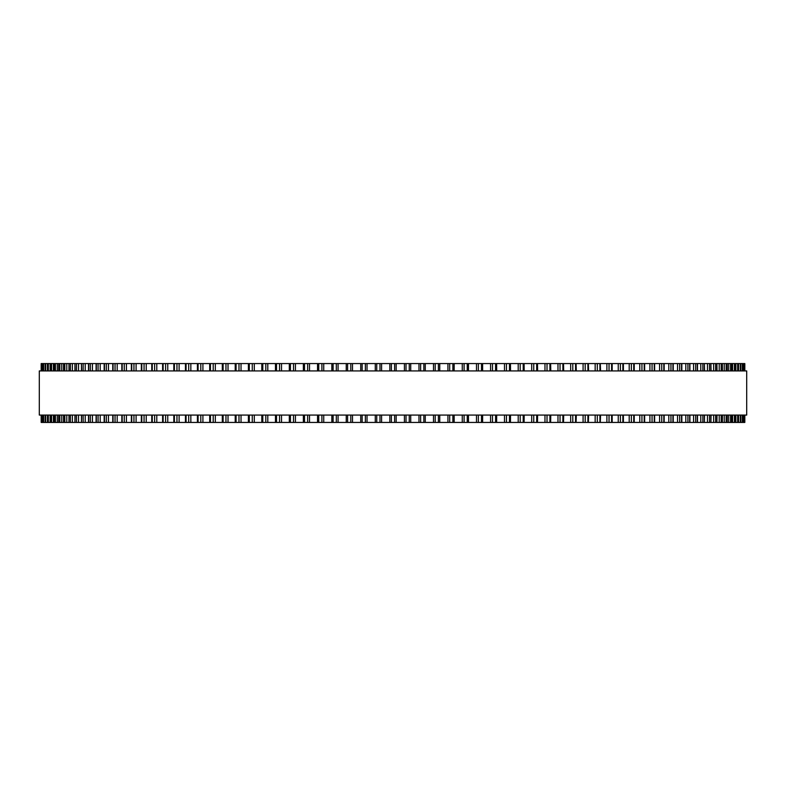 <?xml version="1.0" encoding="UTF-8"?>
<svg xmlns="http://www.w3.org/2000/svg" width="786" height="786" viewBox="0 0 786 786"><rect width="100%" height="100%" fill="white"/><g stroke="black" fill="none" stroke-linecap="round" stroke-linejoin="round"><path stroke-width="1.18" d="M744.823 422.436L744.823 415.077L744.823 422.436L303.347 422.436L303.386 415.077M744.823 363.564L744.823 370.923L744.823 363.564L303.347 363.564L303.386 370.923M303.347 415.077L303.347 422.436L289.376 422.436M303.347 370.923L303.347 363.564L289.376 363.564M289.317 415.077L289.317 422.436L275.552 422.436M289.317 370.923L289.317 363.564L275.552 363.564M275.473 415.077L275.473 422.436L261.925 422.436M275.473 370.923L275.473 363.564L261.925 363.564M261.826 415.077L261.826 422.436L248.523 422.436M261.826 370.923L261.826 363.564L248.523 363.564M248.396 415.077L248.396 422.436L81.459 422.436L81.636 415.077M248.396 370.923L248.396 363.564L81.459 363.564L81.636 370.923M81.459 415.077L81.459 422.436L74.935 422.436L75.092 415.077M81.459 370.923L81.459 363.564L74.935 363.564L75.092 370.923M74.935 415.077L74.935 422.436L68.972 422.436L69.089 415.077M74.935 370.923L74.935 363.564L68.972 363.564L69.089 370.923M68.972 415.077L68.972 422.436L63.558 422.436L63.656 415.077M68.972 370.923L68.972 363.564L63.558 363.564L63.656 370.923M63.558 415.077L63.558 422.436L58.714 422.436L58.793 415.077M63.558 370.923L63.558 363.564L58.714 363.564L58.793 370.923M58.714 415.077L58.714 422.436L54.45 422.436L54.509 415.077M58.714 370.923L58.714 363.564L54.45 363.564L54.509 370.923M54.45 415.077L54.45 422.436L50.766 422.436L50.815 415.077M54.45 370.923L54.45 363.564L50.766 363.564L50.815 370.923M50.766 415.077L50.766 422.436L41.177 422.436L41.177 415.077L41.177 422.436M50.766 370.923L50.766 363.564L41.177 363.564L41.177 370.923L41.177 363.564M744.706 363.564L744.706 370.923L744.706 363.564M744.706 422.436L744.706 415.077L744.706 422.436M744.008 363.564L744.008 370.923L744.018 363.564M744.008 422.436L744.008 415.077L744.018 422.436M742.711 363.564L742.711 370.923L742.721 363.564M742.711 422.436L742.711 415.077L742.721 422.436M740.805 363.564L740.805 370.923L740.825 363.564M740.805 422.436L740.805 415.077L740.825 422.436M738.3 363.564L738.3 370.923L738.319 363.564M738.3 422.436L738.3 415.077L738.319 422.436M735.185 370.923L735.185 363.564L735.234 370.923M735.185 415.077L735.185 422.436L735.234 415.077M731.491 370.923L731.491 363.564L731.55 370.923M731.491 415.077L731.491 422.436L731.55 415.077M727.207 370.923L727.207 363.564L727.286 370.923M727.207 415.077L727.207 422.436L727.286 415.077M722.344 370.923L722.344 363.564L722.442 370.923M722.344 415.077L722.344 422.436L722.442 415.077M716.911 370.923L716.911 363.564L717.029 370.923M716.911 415.077L716.911 422.436L717.029 415.077M710.908 370.923L710.908 363.564L711.065 370.923M710.908 415.077L710.908 422.436L711.065 415.077M704.364 370.923L704.364 363.564L704.541 370.923M704.364 415.077L704.364 422.436L704.541 415.077M600.288 363.564L600.563 370.923M600.288 422.436L600.563 415.077M588.36 363.564L588.596 370.923M588.36 422.436L588.596 415.077M576.089 363.564L576.295 370.923M576.089 422.436L576.295 415.077M563.513 363.564L563.69 370.923M563.513 422.436L563.69 415.077M550.632 363.564L550.78 370.923M550.632 422.436L550.78 415.077M537.477 363.564L537.604 370.923M537.477 422.436L537.604 415.077M524.075 363.564L524.174 370.923M524.075 422.436L524.174 415.077M510.448 363.564L510.527 370.923M510.448 422.436L510.527 415.077M496.624 363.564L496.683 370.923M496.624 422.436L496.683 415.077M482.614 370.923L482.614 363.564L482.653 370.923M482.614 415.077L482.614 422.436L482.653 415.077M468.446 363.564L468.446 370.923L468.476 363.564M468.446 422.436L468.446 415.077L468.476 422.436M454.151 363.564L454.151 370.923L454.17 363.564M454.151 422.436L454.151 415.077L454.17 422.436M439.747 363.564L439.747 370.923L439.757 363.564M439.747 422.436L439.747 415.077L439.757 422.436M425.265 363.564L425.265 370.923L425.265 363.564M425.265 422.436L425.265 415.077L425.265 422.436M410.724 363.564L410.724 370.923L410.724 363.564M410.724 422.436L410.724 415.077L410.724 422.436M746.7 370.923L39.3 370.923L39.3 415.077L746.7 415.077L746.7 370.923M389.846 422.436L389.846 415.077M389.846 370.923L389.846 363.564M381.583 422.436L381.583 415.077M381.583 370.923L381.583 363.564M379.982 422.436L379.982 415.077M379.982 370.923L379.982 363.564M376.749 422.436L376.749 415.077M376.749 370.923L376.749 363.564M375.276 422.436L375.276 415.077L375.276 422.436M375.276 370.923L375.276 363.564L375.276 370.923M367.023 422.436L367.023 415.077M367.023 370.923L367.023 363.564M365.362 422.436L365.362 415.077M365.362 370.923L365.362 363.564M362.14 422.436L362.14 415.077M362.14 370.923L362.14 363.564M360.735 422.436L360.735 415.077L360.735 422.436M360.735 370.923L360.735 363.564L360.735 370.923M352.511 422.436L352.511 415.077M352.511 370.923L352.511 363.564M350.802 422.436L350.802 415.077M350.802 370.923L350.802 363.564M347.589 422.436L347.589 415.077M347.589 370.923L347.589 363.564M346.253 422.436L346.253 415.077L346.243 422.436M346.253 370.923L346.253 363.564L346.243 370.923M338.078 422.436L338.078 415.077M338.078 370.923L338.078 363.564M336.31 422.436L336.31 415.077M336.31 370.923L336.31 363.564M333.117 422.436L333.117 415.077M333.117 370.923L333.117 363.564M331.849 422.436L331.849 415.077L331.83 422.436M331.849 370.923L331.849 363.564L331.83 370.923M323.734 422.436L323.734 415.077M323.734 370.923L323.734 363.564M321.906 422.436L321.906 415.077M321.906 370.923L321.906 363.564M318.743 422.436L318.743 415.077M318.743 370.923L318.743 363.564M317.554 422.436L317.554 415.077L317.524 422.436M317.554 370.923L317.554 363.564L317.524 370.923M309.507 422.436L309.507 415.077M309.507 370.923L309.507 363.564M307.64 422.436L307.64 415.077M307.64 370.923L307.64 363.564M304.506 422.436L304.506 415.077M304.506 370.923L304.506 363.564M295.428 422.436L295.428 415.077M295.428 370.923L295.428 363.564M293.512 422.436L293.512 415.077M293.512 370.923L293.512 363.564M290.417 422.436L290.417 415.077M290.417 370.923L290.417 363.564M281.516 422.436L281.516 415.077M281.516 370.923L281.516 363.564M279.561 422.436L279.561 415.077M279.561 370.923L279.561 363.564M276.505 422.436L276.505 415.077M276.505 370.923L276.505 363.564M267.79 422.436L267.79 415.077M267.79 370.923L267.79 363.564M265.806 422.436L265.806 415.077M265.806 370.923L265.806 363.564M262.799 422.436L262.799 415.077M262.799 370.923L262.799 363.564M254.291 422.436L254.291 415.077M254.291 370.923L254.291 363.564M252.267 422.436L252.267 415.077M252.267 370.923L252.267 363.564M249.309 422.436L249.309 415.077M249.309 370.923L249.309 363.564M241.027 422.436L241.027 415.077M241.027 370.923L241.027 363.564M238.983 422.436L238.983 415.077M238.983 370.923L238.983 363.564M236.075 422.436L236.075 415.077M236.075 370.923L236.075 363.564M228.028 422.436L228.028 415.077M228.028 370.923L228.028 363.564M225.955 422.436L225.955 415.077M225.955 370.923L225.955 363.564M223.116 422.436L223.116 415.077M223.116 370.923L223.116 363.564M215.315 422.436L215.315 415.077M215.315 370.923L215.315 363.564M213.212 422.436L213.212 415.077M213.212 370.923L213.212 363.564M210.442 422.436L210.442 415.077M210.442 370.923L210.442 363.564M202.916 422.436L202.916 415.077M202.916 370.923L202.916 363.564M200.794 422.436L200.794 415.077M200.794 370.923L200.794 363.564M198.092 422.436L198.092 415.077M198.092 370.923L198.092 363.564M190.841 422.436L190.841 415.077M190.841 370.923L190.841 363.564M188.699 422.436L188.699 415.077M188.699 370.923L188.699 363.564M186.076 422.436L186.076 415.077M186.076 370.923L186.076 363.564M179.11 422.436L179.11 415.077M179.11 370.923L179.11 363.564M176.958 422.436L176.958 415.077M176.958 370.923L176.958 363.564M174.413 422.436L174.413 415.077M174.413 370.923L174.413 363.564M167.752 422.436L167.752 415.077M167.752 370.923L167.752 363.564M165.6 422.436L165.6 415.077M165.6 370.923L165.6 363.564M163.134 422.436L163.134 415.077M163.134 370.923L163.134 363.564M156.787 422.436L156.787 415.077M156.787 370.923L156.787 363.564M154.626 422.436L154.626 415.077M154.626 370.923L154.626 363.564M152.258 422.436L152.258 415.077M152.258 370.923L152.258 363.564M146.235 422.436L146.235 415.077M146.235 370.923L146.235 363.564M144.064 422.436L144.064 415.077M144.064 370.923L144.064 363.564M141.794 422.436L141.794 415.077M141.794 370.923L141.794 363.564M136.096 422.436L136.096 415.077M136.096 370.923L136.096 363.564M133.944 422.436L133.944 415.077M133.944 370.923L133.944 363.564M131.763 422.436L131.763 415.077M131.763 370.923L131.763 363.564M126.418 422.436L126.418 415.077M126.418 370.923L126.418 363.564M124.267 422.436L124.267 415.077M124.267 370.923L124.267 363.564M122.184 422.436L122.184 415.077M122.184 370.923L122.184 363.564M117.193 422.436L117.193 415.077M117.193 370.923L117.193 363.564M115.051 422.436L115.051 415.077M115.051 370.923L115.051 363.564M113.076 422.436L113.076 415.077M113.076 370.923L113.076 363.564M108.448 422.436L108.448 415.077M108.448 370.923L108.448 363.564M106.316 422.436L106.316 415.077M106.316 370.923L106.316 363.564M104.45 422.436L104.45 415.077M104.45 370.923L104.45 363.564M100.195 422.436L100.195 415.077M100.195 370.923L100.195 363.564M98.083 422.436L98.083 415.077M98.083 370.923L98.083 363.564M96.324 422.436L96.324 415.077M96.324 370.923L96.324 363.564M92.443 422.436L92.443 415.077M92.443 370.923L92.443 363.564M90.351 422.436L90.351 415.077M90.351 370.923L90.351 363.564M88.72 422.436L88.72 415.077M88.72 370.923L88.72 363.564M85.222 422.436L85.222 415.077M85.222 370.923L85.222 363.564M83.149 422.436L83.149 415.077M83.149 370.923L83.149 363.564M78.521 422.436L78.521 415.077M78.521 370.923L78.521 363.564M76.488 422.436L76.488 415.077M76.488 370.923L76.488 363.564M72.371 422.436L72.371 415.077M72.371 370.923L72.371 363.564M70.367 422.436L70.367 415.077M70.367 370.923L70.367 363.564M66.781 422.436L66.781 415.077M66.781 370.923L66.781 363.564M64.816 422.436L64.816 415.077M64.816 370.923L64.816 363.564M61.75 422.436L61.75 415.077M61.75 370.923L61.75 363.564M59.824 422.436L59.824 415.077M59.824 370.923L59.824 363.564M57.299 422.436L57.299 415.077M57.299 370.923L57.299 363.564M55.403 422.436L55.403 415.077M55.403 370.923L55.403 363.564M53.419 422.436L53.419 415.077M53.419 370.923L53.419 363.564M51.581 422.436L51.581 415.077M51.581 370.923L51.581 363.564M50.137 422.436L50.137 415.077M50.137 370.923L50.137 363.564M48.339 422.436L48.339 415.077M48.339 370.923L48.339 363.564M47.7 422.436L47.7 415.077L47.681 422.436M47.7 370.923L47.7 363.564L47.681 370.923M47.445 422.436L47.445 415.077M47.445 370.923L47.445 363.564M45.696 422.436L45.696 415.077M45.696 370.923L45.696 363.564M45.195 422.436L45.195 415.077L45.175 422.436M45.195 370.923L45.195 363.564L45.175 370.923M43.662 422.436L43.662 415.077M43.662 370.923L43.662 363.564M43.289 422.436L43.289 415.077L43.279 422.436M43.289 370.923L43.289 363.564L43.279 370.923M42.218 422.436L42.218 415.077M42.218 370.923L42.218 363.564M41.992 422.436L41.992 415.077L41.982 422.436M41.992 370.923L41.992 363.564L41.982 370.923M41.393 422.436L41.393 415.077M41.393 370.923L41.393 363.564M41.294 422.436L41.294 415.077L41.294 422.436M41.294 370.923L41.294 363.564L41.294 370.923M744.607 422.436L744.607 415.077M744.607 370.923L744.607 363.564M743.782 422.436L743.782 415.077M743.782 370.923L743.782 363.564M742.338 422.436L742.338 415.077M742.338 370.923L742.338 363.564M740.304 422.436L740.304 415.077M740.304 370.923L740.304 363.564M738.555 422.436L738.555 415.077M738.555 370.923L738.555 363.564M737.661 422.436L737.661 415.077M737.661 370.923L737.661 363.564M735.863 422.436L735.863 415.077M735.863 370.923L735.863 363.564M734.419 422.436L734.419 415.077M734.419 370.923L734.419 363.564M732.581 422.436L732.581 415.077M732.581 370.923L732.581 363.564M730.597 422.436L730.597 415.077M730.597 370.923L730.597 363.564M728.701 422.436L728.701 415.077M728.701 370.923L728.701 363.564M726.176 422.436L726.176 415.077M726.176 370.923L726.176 363.564M724.25 422.436L724.25 415.077M724.25 370.923L724.25 363.564M721.184 422.436L721.184 415.077M721.184 370.923L721.184 363.564M719.219 422.436L719.219 415.077M719.219 370.923L719.219 363.564M715.633 422.436L715.633 415.077M715.633 370.923L715.633 363.564M713.629 422.436L713.629 415.077M713.629 370.923L713.629 363.564M709.512 422.436L709.512 415.077M709.512 370.923L709.512 363.564M707.479 422.436L707.479 415.077M707.479 370.923L707.479 363.564M702.851 422.436L702.851 415.077M702.851 370.923L702.851 363.564M700.778 422.436L700.778 415.077M700.778 370.923L700.778 363.564M697.28 422.436L697.28 415.077M697.28 370.923L697.28 363.564M695.649 422.436L695.649 415.077M695.649 370.923L695.649 363.564M693.557 422.436L693.557 415.077M693.557 370.923L693.557 363.564M689.676 422.436L689.676 415.077M689.676 370.923L689.676 363.564M687.917 422.436L687.917 415.077M687.917 370.923L687.917 363.564M685.805 422.436L685.805 415.077M685.805 370.923L685.805 363.564M681.55 422.436L681.55 415.077M681.55 370.923L681.55 363.564M679.684 422.436L679.684 415.077M679.684 370.923L679.684 363.564M677.552 422.436L677.552 415.077M677.552 370.923L677.552 363.564M672.924 422.436L672.924 415.077M672.924 370.923L672.924 363.564M670.949 422.436L670.949 415.077M670.949 370.923L670.949 363.564M668.807 422.436L668.807 415.077M668.807 370.923L668.807 363.564M663.816 422.436L663.816 415.077M663.816 370.923L663.816 363.564M661.733 422.436L661.733 415.077M661.733 370.923L661.733 363.564M659.582 422.436L659.582 415.077M659.582 370.923L659.582 363.564M654.237 422.436L654.237 415.077M654.237 370.923L654.237 363.564M652.056 422.436L652.056 415.077M652.056 370.923L652.056 363.564M649.904 422.436L649.904 415.077M649.904 370.923L649.904 363.564M644.206 422.436L644.206 415.077M644.206 370.923L644.206 363.564M641.936 422.436L641.936 415.077M641.936 370.923L641.936 363.564M639.765 422.436L639.765 415.077M639.765 370.923L639.765 363.564M633.742 422.436L633.742 415.077M633.742 370.923L633.742 363.564M631.374 422.436L631.374 415.077M631.374 370.923L631.374 363.564M629.213 422.436L629.213 415.077M629.213 370.923L629.213 363.564M622.866 422.436L622.866 415.077M622.866 370.923L622.866 363.564M620.4 422.436L620.4 415.077M620.4 370.923L620.4 363.564M618.248 422.436L618.248 415.077M618.248 370.923L618.248 363.564M611.587 422.436L611.587 415.077M611.587 370.923L611.587 363.564M609.042 422.436L609.042 415.077M609.042 370.923L609.042 363.564M606.89 422.436L606.89 415.077M606.89 370.923L606.89 363.564M599.924 422.436L599.924 415.077M599.924 370.923L599.924 363.564M597.301 422.436L597.301 415.077M597.301 370.923L597.301 363.564M595.159 422.436L595.159 415.077M595.159 370.923L595.159 363.564M587.908 422.436L587.908 415.077M587.908 370.923L587.908 363.564M585.206 422.436L585.206 415.077M585.206 370.923L585.206 363.564M583.084 422.436L583.084 415.077M583.084 370.923L583.084 363.564M575.558 422.436L575.558 415.077M575.558 370.923L575.558 363.564M572.788 422.436L572.788 415.077M572.788 370.923L572.788 363.564M570.685 422.436L570.685 415.077M570.685 370.923L570.685 363.564M562.884 422.436L562.884 415.077M562.884 370.923L562.884 363.564M560.045 422.436L560.045 415.077M560.045 370.923L560.045 363.564M557.972 422.436L557.972 415.077M557.972 370.923L557.972 363.564M549.925 422.436L549.925 415.077M549.925 370.923L549.925 363.564M547.017 422.436L547.017 415.077M547.017 370.923L547.017 363.564M544.973 422.436L544.973 415.077M544.973 370.923L544.973 363.564M536.691 422.436L536.691 415.077M536.691 370.923L536.691 363.564M533.733 422.436L533.733 415.077M533.733 370.923L533.733 363.564M531.709 422.436L531.709 415.077M531.709 370.923L531.709 363.564M523.201 422.436L523.201 415.077M523.201 370.923L523.201 363.564M520.194 422.436L520.194 415.077M520.194 370.923L520.194 363.564M518.21 422.436L518.21 415.077M518.21 370.923L518.21 363.564M509.495 422.436L509.495 415.077M509.495 370.923L509.495 363.564M506.439 422.436L506.439 415.077M506.439 370.923L506.439 363.564M504.484 422.436L504.484 415.077M504.484 370.923L504.484 363.564M495.583 422.436L495.583 415.077M495.583 370.923L495.583 363.564M492.488 422.436L492.488 415.077M492.488 370.923L492.488 363.564M490.572 422.436L490.572 415.077M490.572 370.923L490.572 363.564M481.494 422.436L481.494 415.077M481.494 370.923L481.494 363.564M478.36 422.436L478.36 415.077M478.36 370.923L478.36 363.564M476.493 422.436L476.493 415.077M476.493 370.923L476.493 363.564M467.257 422.436L467.257 415.077M467.257 370.923L467.257 363.564M464.094 422.436L464.094 415.077M464.094 370.923L464.094 363.564M462.266 422.436L462.266 415.077M462.266 370.923L462.266 363.564M452.883 422.436L452.883 415.077M452.883 370.923L452.883 363.564M449.69 422.436L449.69 415.077M449.69 370.923L449.69 363.564M447.922 422.436L447.922 415.077M447.922 370.923L447.922 363.564M438.411 422.436L438.411 415.077M438.411 370.923L438.411 363.564M435.198 422.436L435.198 415.077M435.198 370.923L435.198 363.564M433.489 422.436L433.489 415.077M433.489 370.923L433.489 363.564M423.86 422.436L423.86 415.077M423.86 370.923L423.86 363.564M420.638 422.436L420.638 415.077M420.638 370.923L420.638 363.564M418.977 422.436L418.977 415.077M418.977 370.923L418.977 363.564M409.251 422.436L409.251 415.077M409.251 370.923L409.251 363.564M406.018 422.436L406.018 415.077M406.018 370.923L406.018 363.564M404.417 422.436L404.417 415.077M404.417 370.923L404.417 363.564M396.154 422.436L396.154 415.077M396.154 370.923L396.154 363.564M394.621 422.436L394.621 415.077M394.621 370.923L394.621 363.564M391.379 422.436L391.379 415.077M391.379 370.923L391.379 363.564M235.22 422.436L235.22 415.077M235.22 370.923L235.22 363.564M222.31 422.436L222.31 415.077M222.31 370.923L222.31 363.564M209.705 422.436L209.705 415.077M209.705 370.923L209.705 363.564M197.404 422.436L197.404 415.077M197.404 370.923L197.404 363.564M185.437 422.436L185.437 415.077M185.437 370.923L185.437 363.564M173.834 422.436L173.834 415.077M173.834 370.923L173.834 363.564M162.604 422.436L162.604 415.077M162.604 370.923L162.604 363.564M151.767 422.436L151.767 415.077M151.767 370.923L151.767 363.564M141.352 422.436L141.352 415.077M141.352 370.923L141.352 363.564M131.36 422.436L131.36 415.077M131.36 370.923L131.36 363.564M121.83 422.436L121.83 415.077M121.83 370.923L121.83 363.564M112.762 422.436L112.762 415.077M112.762 370.923L112.762 363.564M104.174 422.436L104.174 415.077M104.174 370.923L104.174 363.564M96.088 422.436L96.088 415.077M96.088 370.923L96.088 363.564M88.513 422.436L88.513 415.077M88.513 370.923L88.513 363.564M697.487 422.436L697.487 415.077M697.487 370.923L697.487 363.564M689.912 422.436L689.912 415.077M689.912 370.923L689.912 363.564M681.826 422.436L681.826 415.077M681.826 370.923L681.826 363.564M673.238 422.436L673.238 415.077M673.238 370.923L673.238 363.564M664.17 422.436L664.17 415.077M664.17 370.923L664.17 363.564M654.64 422.436L654.64 415.077M654.64 370.923L654.64 363.564M644.648 422.436L644.648 415.077M644.648 370.923L644.648 363.564M634.233 422.436L634.233 415.077M634.233 370.923L634.233 363.564M623.396 422.436L623.396 415.077M623.396 370.923L623.396 363.564M612.166 422.436L612.166 415.077M612.166 370.923L612.166 363.564"/></g></svg>

